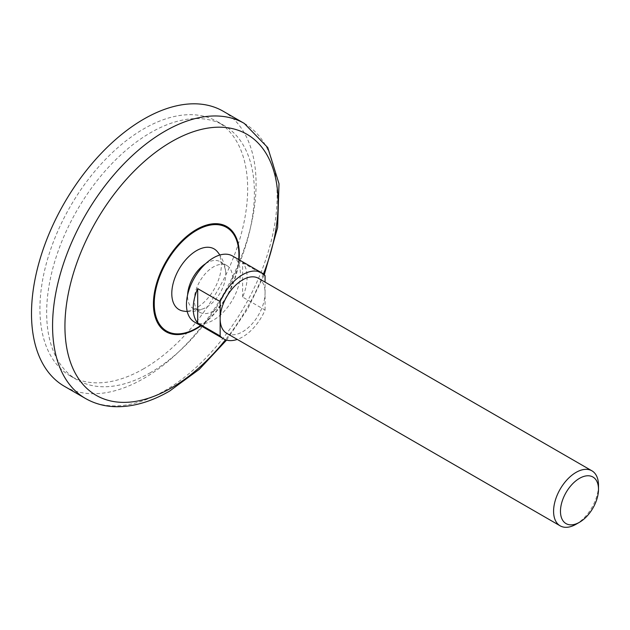 <?xml version="1.0" encoding="UTF-8"?>
<svg xmlns="http://www.w3.org/2000/svg" width="630" height="630" viewBox="0 0 630 630"><rect width="100%" height="100%" fill="white"/><g stroke="black" fill="none" stroke-linecap="round" stroke-linejoin="round"><path stroke-width="0.47" stroke-dasharray="3.15 2.36" d="M150.531 372.598A146.892 84.814 -60 0 1 77.081 379.874A146.892 84.814 -60 0 1 77.081 210.255A146.892 84.814 -60 0 1 223.973 125.449A146.892 84.814 -60 0 1 246.495 243.156A146.892 84.814 -60 0 1 150.531 372.598M143.79 368.707A146.892 84.814 -60 0 1 70.347 375.984A146.892 84.814 -60 0 1 70.347 206.364A146.892 84.814 -60 0 1 217.24 121.559A146.892 84.814 -60 0 1 239.754 239.266A146.892 84.814 -60 0 1 143.79 368.707M223.193 111.242A158.807 91.689 -60 0 1 247.535 238.494A158.807 91.689 -60 0 1 143.79 378.433A158.807 91.689 -60 0 1 64.394 386.3M205.616 263.679A26.995 15.585 -60 0 1 220.177 261.694A26.995 15.585 -60 0 1 225.698 272.223A26.995 15.585 -60 0 1 206.679 307.117A26.995 15.585 -60 0 1 205.049 307.975A26.995 15.585 -60 0 1 193.174 308.456A26.995 15.585 -60 0 1 187.614 294.856M217.35 251.661A35.044 20.231 -60 0 1 218.342 280.326A35.044 20.231 -60 0 1 196.568 307.849A35.044 20.231 -60 0 1 183.078 311.031M242.613 297.092L242.613 262.686A38.115 22.003 120 0 1 242.613 297.092L265.065 310.055A38.115 22.003 -60 0 1 242.613 336.94A38.115 22.003 -60 0 1 237.266 339.412M265.065 310.055L265.065 292.856A31.76 18.341 -60 0 1 242.613 331.758A31.76 18.341 -60 0 1 226.729 333.325M213.412 311.007A26.995 15.585 -60 0 1 199.915 312.346A26.995 15.585 -60 0 1 199.915 281.169A26.995 15.585 -60 0 1 226.91 265.584A26.995 15.585 -60 0 1 231.052 287.217A26.995 15.585 -60 0 1 213.412 311.007M232.47 255.961A38.115 22.003 -60 0 1 238.313 286.5A38.115 22.003 -60 0 1 213.412 320.087A38.115 22.003 -60 0 1 194.355 321.969M242.613 262.686L265.065 275.656M258.489 278.318A31.76 18.341 -60 0 1 265.065 292.856L265.065 282.114M598.5 485.36A31.76 18.341 -60 0 1 576.04 524.262M244.259 123.401A158.807 91.689 -60 0 1 268.6 250.661A158.807 91.689 -60 0 1 164.863 390.6A158.807 91.689 -60 0 1 85.459 398.467M263.427 274.042A150.735 87.027 -60 0 1 225.493 339.743M239.085 259.78A60.748 35.075 -60 0 1 200.97 325.797M238.707 259.56A59.858 34.563 -60 0 1 200.592 325.576M70.347 375.984L77.081 379.874M217.24 121.559L223.973 125.449M226.572 340.09L247.748 308.787L264.269 274.798M187.244 311.503A36.524 36.524 0 0 0 205.049 307.975M225.698 272.223A36.524 36.524 0 0 0 219.846 255.032M193.174 308.456L199.915 312.346M220.177 261.694L226.91 265.584"/><path stroke-width="0.94" d="M85.459 398.467L64.394 386.3A158.807 91.689 -60 0 1 64.386 202.931A158.807 91.689 -60 0 1 223.193 111.242L244.259 123.401A158.807 91.689 -60 0 0 85.459 215.09A158.807 91.689 -60 0 0 85.459 398.467C94.287 403.515 104.044 406.255 114.723 406.673C132.442 407.193 150.743 401.987 169.627 391.072L199.3 369.314L226.572 340.09M187.614 294.856A26.995 15.585 -60 0 1 205.616 263.679M187.244 311.503A36.524 36.524 0 0 1 183.078 311.031A35.044 20.231 -60 0 1 179.046 269.128A35.044 20.231 -60 0 1 217.35 251.661A36.524 36.524 0 0 1 219.846 255.032M576.04 524.262L579.49 522.27A26.893 15.522 -60 0 1 579.482 522.27A26.893 15.522 -60 0 1 560.472 511.292A26.893 15.522 -60 0 1 579.482 478.359A26.893 15.522 -60 0 1 598.5 489.337A26.893 15.522 -60 0 1 579.49 522.27L576.04 524.262A31.76 18.341 -60 0 1 560.164 525.837L226.729 333.325A31.76 18.341 -60 0 1 220.154 318.788L220.154 335.987A38.115 22.003 -60 0 0 223.555 338.83A38.115 22.003 -60 0 0 237.266 339.412M223.555 338.83L194.355 321.969A38.115 22.003 -60 0 1 194.355 277.964A38.115 22.003 -60 0 1 232.47 255.961L261.663 272.814A38.115 22.003 -60 0 1 265.065 275.656L265.065 282.114M261.663 272.814A38.115 22.003 -60 0 0 220.154 301.589L197.694 288.619A38.115 22.003 120 0 0 197.694 323.025L220.154 335.987M220.154 301.589L220.154 318.788A31.76 18.341 -60 0 1 234.014 286.823A31.76 18.341 -60 0 1 258.489 278.318L591.924 470.823A31.76 18.341 -60 0 1 598.5 485.36L598.5 489.337M560.164 525.837A31.76 18.341 -60 0 1 560.164 489.156A31.76 18.341 -60 0 1 591.924 470.823M197.694 288.619L197.694 323.025M225.493 339.743A150.735 87.027 -60 0 1 171.518 387.852A150.735 87.027 -60 0 1 66.599 303.684A150.735 87.027 -60 0 1 208.467 128.008A150.735 87.027 -60 0 1 263.427 274.042M200.97 325.797A60.748 35.075 -60 0 1 196.379 328.734A60.748 35.075 -60 0 1 153.452 302.14A60.748 35.075 -60 0 1 199.442 227.887A60.748 35.075 -60 0 1 239.085 259.78M200.592 325.576A59.858 34.563 -60 0 1 196.568 328.12A59.858 34.563 -60 0 1 154.263 302.116A59.858 34.563 -60 0 1 199.253 228.91A59.858 34.563 -60 0 1 238.707 259.56M264.269 274.798L277.617 227.548L279.003 183.732L267.789 147.625L244.259 123.401"/></g></svg>
